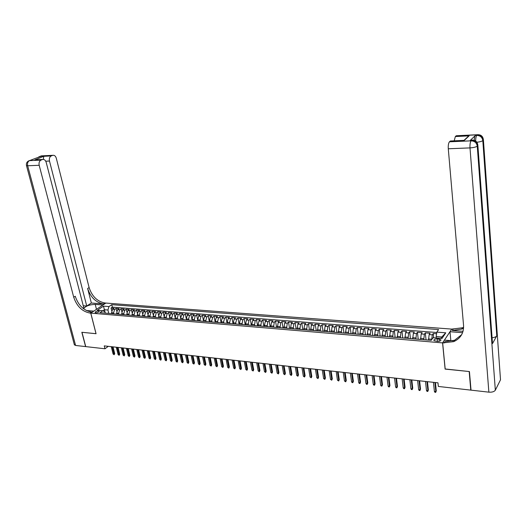 <?xml version="1.0" encoding="UTF-8"?>
<svg xmlns="http://www.w3.org/2000/svg" width="527" height="527" viewBox="0 0 527 527"><rect width="100%" height="100%" fill="white"/><g stroke="black" fill="none" stroke-linecap="round" stroke-linejoin="round"><path stroke-width="0.79" d="M95.835 312.768C97.95 312.623 99.056 312.109 99.168 311.24L98.477 310.996C96.369 311.141 95.255 311.648 95.15 312.518L95.835 312.768M451.665 329.092L105.861 303.065L90.802 313.13L442.575 342.893L451.679 329.204M436.587 333.769L433.26 333.512L433.688 337.787M428.537 340.093L429.143 334.586L430.072 333.255L425.309 332.88L426.04 339.889M420.599 339.434L421.211 333.947L422.153 332.629L417.45 332.26L418.201 339.23M412.74 338.775L413.359 333.321L414.321 332.01L409.663 331.641L410.434 338.584M404.967 338.123L405.592 332.702L406.567 331.397L401.956 331.035L402.753 337.939M397.266 337.464L397.898 332.082L398.899 330.791L394.328 330.429L395.145 337.306M389.644 336.819L390.29 331.476L391.297 330.192L386.778 329.836L387.608 336.674M382.101 336.193L382.754 330.877L383.781 329.599L379.302 329.243L380.158 336.055M374.638 335.594L375.29 330.277L376.331 329.013L371.904 328.657L372.773 335.435M366.746 334.974L367.253 335.02L367.905 329.685L368.959 328.426L364.572 328.077L365.461 334.823M359.934 334.408L360.587 329.105L361.66 327.853L357.319 327.504L358.228 334.223M352.688 333.802L353.347 328.525L354.434 327.28L350.132 326.938L351.061 333.624M345.508 333.202L346.18 327.952L347.28 326.714L343.018 326.378L343.96 333.031M338.406 332.609L339.078 327.386L340.192 326.154L335.976 325.818L336.931 332.438M331.371 332.017L332.043 326.819L333.176 325.6L328.993 325.271L329.974 331.858M324.401 331.437L325.08 326.266L326.226 325.047L322.083 324.724L323.077 331.285M317.498 330.857L318.183 325.712L319.342 324.507L315.238 324.184L316.246 330.712M310.666 330.291L311.352 325.166L312.524 323.967L308.46 323.644L309.487 330.146M303.895 329.724L304.586 324.625L305.765 323.433L301.747 323.117L302.788 329.586M297.188 329.164L297.887 324.092L299.079 322.906L295.094 322.59L296.148 329.013M290.548 328.604L291.247 323.558L292.452 322.379L288.506 322.069L289.567 328.459M283.967 328.057L284.672 323.031L285.891 321.859L281.978 321.556L283.058 327.939M277.446 327.511L278.157 322.511L279.382 321.345L275.509 321.042L276.616 327.445L276.003 327.392M270.99 326.971L270.806 325.93L271.708 321.997L272.94 320.838L269.106 320.535L270.219 326.905M264.594 326.437L264.409 325.396L265.312 321.483L266.557 320.337L262.756 320.034L263.889 326.378M258.256 325.91L258.065 324.869L258.974 320.983L260.233 319.836L256.465 319.54L257.611 325.851M251.972 325.383L251.787 324.349L252.703 320.475L253.968 319.342L250.233 319.046L251.392 325.33M245.753 324.863L245.562 323.835L246.478 319.981L247.756 318.848L244.06 318.558L245.226 324.816M239.587 324.349L239.39 323.328L240.319 319.487L241.603 318.361L237.94 318.071L239.12 324.309M233.474 323.835L233.277 322.82L234.212 319L235.51 317.88L231.873 317.597L233.066 323.802M227.42 323.328L227.223 322.313L228.158 318.519L229.462 317.406L225.866 317.116L227.071 323.301M221.419 322.827L221.221 321.819L222.163 318.038L223.474 316.931L219.911 316.648L221.123 322.801M215.471 322.333L215.273 321.325L216.215 317.564L217.539 316.463L214.008 316.18L215.233 322.313M209.575 321.839L209.377 320.838L210.326 317.089L211.656 315.996L208.152 315.719L209.39 321.826M203.738 321.351L203.534 320.357L204.489 316.622L205.826 315.535L202.355 315.258L203.6 321.338M197.948 320.864L197.737 319.876L198.699 316.16L200.049 315.08L196.604 314.803L197.862 320.857M191.999 319.402L192.961 315.699L194.318 314.626L190.906 314.355L192.177 320.383L191.999 319.402L194.285 319.586L195.253 315.884L196.604 314.803M186.518 319.909L186.308 318.927L187.276 315.245L188.64 314.178L185.254 313.908L186.248 318.552M180.88 319.441L180.662 318.46L181.637 314.797L183.014 313.73L179.654 313.466L180.577 317.735M175.287 318.973L175.076 317.998L176.051 314.349L177.428 313.288L174.108 313.025L174.977 317.05M169.74 318.506L169.529 317.537L170.511 313.908L171.894 312.854L168.6 312.59L169.444 316.411M164.246 318.051L164.035 317.083L165.017 313.466L166.413 312.419L163.146 312.162L163.956 315.805M158.798 317.597L158.581 316.628L159.576 313.031L160.972 311.991L157.731 311.734L158.515 315.225M153.397 317.142L153.179 316.18L154.174 312.603L155.584 311.562L152.369 311.312L153.126 314.659M148.041 316.694L147.823 315.739L148.818 312.175L150.235 311.141L147.046 310.89L147.791 314.112M142.731 316.253L142.514 315.298L143.515 311.747L144.932 310.719L141.77 310.475L142.494 313.585M137.468 315.811L137.244 314.863L138.252 311.325L139.675 310.304L136.539 310.06L137.244 313.064M132.244 315.377L132.02 314.428L133.028 310.91L134.464 309.896L131.355 309.652L132.04 312.551M127.066 314.942L126.842 314L127.85 310.495L129.293 309.487L126.21 309.244L126.882 312.056M121.935 314.514L121.704 313.578L122.719 310.087L124.161 309.079L121.105 308.842L121.763 311.562M116.842 314.085L116.612 313.15L117.626 309.678L119.076 308.677L116.045 308.44L116.691 311.082M445.177 368.972L469.182 371.528L470.769 390.118L438.339 386.449L437.97 382.833L104.247 345.89L104.978 348.782L108.292 346.338M439.09 339.065L437.278 338.914C434.808 338.966 433.701 339.533 433.965 340.613L437.509 341.41C439.992 341.364 441.099 340.798 440.829 339.717L439.09 339.065L439.307 341.285M105.308 313.124L105.025 311.991L102.805 310.726L99.932 312.676L431.191 340.363L432.996 337.735L442.001 338.466L445.77 332.814L436.85 332.122L438.589 329.579L111.757 304.672L108.964 306.562L107.936 310.014L104.438 309.731L102.89 310.778M102.805 310.726L97.297 310.278L103.476 306.134L108.964 306.562M113.799 313.796L113.575 312.9L114.596 309.435L116.045 308.44M111.79 313.664L111.559 312.735L113.575 312.9M118.865 314.217L118.647 313.321L119.662 309.843L121.105 308.842M123.97 314.645L123.753 313.743L124.767 310.251L126.21 309.244M129.122 315.08L128.911 314.171L129.919 310.66L131.355 309.652M134.319 315.508L134.108 314.599L135.11 311.075L136.539 310.06M139.556 315.95L139.345 315.034L140.347 311.497L141.77 310.475M144.846 316.391L144.629 315.475L145.63 311.918L147.046 310.89M150.169 316.832L149.958 315.917L150.959 312.346L152.369 311.312M155.544 317.287L155.333 316.358L156.328 312.774L157.731 311.734M160.966 317.735L160.755 316.813L161.743 313.209L163.146 312.162M166.433 318.196L166.222 317.261L167.211 313.644L168.6 312.59M171.947 318.657L171.743 317.722L172.724 314.085L174.108 313.025M177.507 319.118L177.303 318.183L178.284 314.527L179.654 313.466M183.119 319.586L182.915 318.644L183.89 314.975L185.254 313.908M188.778 320.06L188.58 319.112L189.549 315.429L190.906 314.355M194.489 320.541L194.285 319.586M200.247 321.022L200.049 320.067L201.011 316.345L202.355 315.258M206.057 321.503L205.859 320.548L206.815 316.813L208.152 315.719M211.92 321.997L211.729 321.035L212.677 317.28L214.008 316.18M217.835 322.491L217.644 321.523L218.586 317.748L219.911 316.648M223.804 322.985L223.613 322.017L224.555 318.229L225.866 317.116M229.825 323.492L229.64 322.517L230.576 318.71L231.873 317.597M235.905 324L235.721 323.018L236.649 319.197L237.94 318.071M241.511 324.507L242.025 324.513L242.776 319.685L244.06 318.558M248.224 325.027L248.961 320.179L250.233 319.046M254.469 325.548L255.206 320.679L256.465 319.54M260.773 326.075L261.504 321.18L262.756 320.034M267.136 326.608L267.861 321.687L269.106 320.535M273.559 327.148L274.277 322.201L275.509 321.042M280.041 327.695L280.759 322.722L281.978 321.556M286.589 328.268L287.294 323.242L288.506 322.069M293.196 328.828L293.895 323.769L295.094 322.59M299.863 329.388L300.561 324.303L301.747 323.117M306.595 329.948L307.287 324.843L308.46 323.644M313.387 330.515L314.079 325.383L315.238 324.184M320.251 331.088L320.936 325.93L322.083 324.724M327.181 331.667L327.86 326.483L328.993 325.271M334.177 332.254L334.849 327.043L335.976 325.818M341.239 332.847L341.911 327.61L343.018 326.378M348.373 333.439L349.039 328.176L350.132 326.938M355.58 334.039L356.232 328.756L357.319 327.504M362.853 334.652L363.505 329.335L364.572 328.077M370.198 335.264L370.85 329.922L371.904 328.657M377.622 335.883L378.267 330.515L379.302 329.243M385.118 336.509L385.757 331.114L386.778 329.836M392.694 337.142L393.32 331.72L394.328 330.429M400.342 337.781L400.968 332.333L401.956 331.035M408.069 338.433L408.688 332.945L409.663 331.641M415.882 339.085L416.488 333.571L417.45 332.26M423.767 339.744L424.373 334.204L425.309 332.88M431.666 339.671L432.338 334.836L433.26 333.512M436.784 332.504L112.363 307.136L111.032 308.045L111.658 310.614M111.559 312.735L112.58 309.277L114.036 308.282L111.032 308.045M425.526 339.889L425.888 339.875M428.747 340.159L429.189 340.198M440.895 338.38L441.81 337.003L436.139 336.549L436.85 332.122M436.284 337.998L436.139 336.549M470.769 390.118L470.986 389.716M90.802 313.13L96.066 333.723L81.988 332.293L85.736 346.608L104.978 348.782M445.111 369.091L442.575 342.893M105.005 311.977L103.476 306.134M108.773 313.374L107.936 310.014M420.711 339.487L421.165 339.526M417.898 339.204L417.522 339.217M412.76 338.821L413.221 338.861M409.986 338.545L409.604 338.558M404.894 338.163L405.362 338.202M402.16 337.893L401.772 337.906M397.108 337.511L397.589 337.557M394.413 337.24L394.018 337.254M389.4 336.872L389.888 336.911M386.739 336.601L386.337 336.615M381.772 336.233L382.266 336.272M379.15 335.969L378.742 335.976M374.223 335.6L374.723 335.64M371.634 335.343L371.219 335.35M364.197 334.717L363.775 334.731M359.348 334.355L359.862 334.401M356.832 334.105L356.404 334.111M352.016 333.743L352.543 333.789M349.539 333.492L349.111 333.499M344.763 333.136L345.297 333.183M342.326 332.893L341.885 332.899M337.583 332.537L338.123 332.583M335.172 332.293L334.731 332.3M330.475 331.944L331.022 331.99M328.097 331.7L327.649 331.707M323.433 331.358L323.986 331.404M321.088 331.114L320.633 331.121M316.457 330.772L317.017 330.818M314.151 330.534L313.684 330.541M309.553 330.192L310.12 330.245M307.274 329.961L306.806 329.968M302.715 329.625L303.288 329.671M300.469 329.395L299.995 329.395M295.937 329.059L296.517 329.105M293.723 328.828L293.249 328.835M289.231 328.499L289.817 328.545M287.044 328.275L286.563 328.275M282.584 327.939L283.177 327.992M280.43 327.722L279.942 327.722M273.882 327.175L273.388 327.175M269.481 326.845L270.087 326.898M267.387 326.628L266.893 326.628M263.026 326.305L263.632 326.358M260.957 326.094L260.457 326.094M256.629 325.772L257.242 325.824M254.587 325.561L254.086 325.561M250.285 325.238L250.905 325.291M248.276 325.034L247.769 325.027M244.008 324.718L244.633 324.77M237.782 324.197L238.415 324.25M235.826 323.993L235.312 323.986M231.617 323.683L232.249 323.736M229.686 323.479L229.166 323.473M225.51 323.17L226.149 323.222M223.606 322.972L223.079 322.965M219.456 322.662L220.095 322.715M217.579 322.465L217.045 322.465M213.455 322.162L214.1 322.214M211.604 321.971L211.07 321.964M207.506 321.668L208.158 321.72M205.682 321.477L205.148 321.47M201.617 321.174L202.276 321.226M199.812 320.983L199.272 320.976M195.78 320.686L196.439 320.739M193.995 320.495L193.455 320.488M189.99 320.199L190.655 320.258M188.231 320.014L187.691 320.008M184.252 319.724L184.924 319.777M182.52 319.54L181.973 319.533M178.567 319.243L179.239 319.303M176.861 319.066L176.308 319.059M172.928 318.776L173.607 318.828M171.242 318.598L170.689 318.585M167.342 318.308L168.021 318.367M165.682 318.13L165.122 318.124M161.802 317.847L162.487 317.9M160.162 317.669L159.602 317.662M156.315 317.386L157 317.445M154.694 317.214L154.128 317.201M150.867 316.931L151.559 316.99M149.273 316.76L148.706 316.747M145.472 316.477L146.163 316.536M143.897 316.312L143.324 316.299M140.123 316.035L140.821 316.088M138.568 315.864L137.995 315.857M134.813 315.587L135.518 315.647M133.278 315.423L132.705 315.409M129.556 315.153L130.261 315.205M128.041 314.988L127.462 314.975M124.339 314.711L125.044 314.771M122.844 314.553L122.264 314.54M119.168 314.283L119.879 314.342M117.692 314.118L117.106 314.112M114.036 313.855L114.748 313.914M112.58 313.697L111.994 313.684M108.951 313.427L109.669 313.486M112.363 307.136L111.757 304.672M107.515 313.269L106.928 313.255M441.81 337.003L445.77 332.814M434.9 382.49L435.836 391.64L436.284 390.909L435.71 392.365L435.836 391.64L434.4 391.469L433.457 382.332M436.284 390.909L435.427 382.549M435.71 392.365L434.913 392.272L434.4 391.469M474.267 140.314C474.372 137.837 474.748 136.223 475.4 135.472L470.347 140.287L470.993 140.156M500.413 378.472L500.505 379.796L495.334 390.191C494.247 391.699 492.086 392.358 488.865 392.16L471.026 390.145L469.432 371.555L445.19 369.098L442.654 342.899L453.661 341.641C460.565 338.492 463.859 333.09 463.556 325.429L448.286 148.772C448.095 145.353 448.49 143.028 449.459 141.809L471.131 140.834L471.77 140.222L470.347 140.287M442.654 342.899L444.478 340.126L452.95 340.831M454.122 340.923L455.051 341.002M463.035 331.325L452.271 330.508L461.665 329.085L463.576 328.143M462.581 332.702L450.005 331.733L451.744 329.098L462.508 327.768L463.615 327.254M465.315 139.418L469.116 135.874L464.201 140.459L450.262 141.091L449.459 141.809M450.262 141.091L450.941 140.959M492.402 342.286L492.501 343.584L496.783 335.837C496.072 336.872 494.504 337.504 492.066 337.728M450.835 340.653L450.005 331.733M454.195 140.814L455.361 136.539L469.116 135.874M475.4 135.472L476.803 135.406L477.416 134.813L456.138 135.847L455.361 136.539M456.138 135.847L456.777 135.729M444.07 343.018L444.979 341.634L454.551 340.258L461.659 334.685M464.201 140.459L463.319 140.399M28.26 161.104L29.288 160.649L40.981 160.116C39.321 161.064 38.728 162.784 39.189 165.294L27.661 165.761C27.193 163.278 27.793 161.572 29.459 160.636L42.272 155.827M26.436 165.406L27.661 165.761L75.598 345.462L85.591 346.595L81.837 332.28L96.059 333.69M102.923 305.028L95.235 304.402C89.544 304.593 85.644 306.029 83.536 308.723M102.917 304.995L105.815 303.058L104.978 302.999C97.343 301.569 92.06 296.424 89.109 287.558L56.297 158.225C55.599 156.045 54.439 155.076 52.805 155.32L40.039 156.335M91.342 303.025L103.542 303.954C95.901 302.524 90.604 297.36 87.647 288.48L91.342 303.025L86.738 306.035L83.259 305.765M83.121 308.4L83.819 307.946L46.205 162.395C45.487 160.195 44.288 159.22 42.608 159.47L34.881 159.892L43.774 156.302L43.372 159.174L42.72 159.444M96.019 333.716L90.749 313.124L89.906 313.051C82.186 311.536 76.79 306.259 73.721 297.221L39.189 165.294M90.749 313.124L93.753 311.114L86.309 310.502M43.774 156.302L51.224 155.946L52.575 155.399M51.224 155.946C49.617 156.868 49.037 158.568 49.485 161.038L45.737 161.203M86.738 306.035L49.485 161.038M75.598 345.462L74.307 344.553M40.981 160.116L42.364 159.556M89.906 313.051L91.402 312.056C83.688 310.548 78.306 305.285 75.249 296.26L73.721 297.221M36.903 159.727L34.881 159.892M426.936 381.607L427.904 390.718L428.359 389.987L427.786 391.436L427.904 390.718L426.481 390.547L425.513 381.449M428.359 389.987L427.476 381.667M427.786 391.436L427.002 391.344L426.481 390.547M419.057 380.738L420.052 389.802L420.52 389.078L419.947 390.52L420.052 389.802L418.649 389.637L417.647 380.58M420.52 389.078L419.611 380.797M419.947 390.52L419.163 390.428L418.649 389.637M411.264 379.875L412.285 388.893L412.753 388.175L412.18 389.611L412.285 388.893L410.895 388.735L409.868 379.717M412.753 388.175L411.824 379.934M412.18 389.611L411.409 389.519L410.895 388.735M403.544 379.018L404.591 387.997L405.072 387.286L404.499 388.709L404.591 387.997L403.214 387.839L402.16 378.867M405.072 387.286L404.117 379.084M404.499 388.709L403.735 388.623L403.214 387.839M395.902 378.175L396.976 387.108L397.47 386.403L396.89 387.819L396.976 387.108L395.619 386.95L394.539 378.024M397.47 386.403L396.488 378.241M396.89 387.819L396.139 387.734L395.619 386.95M388.34 377.339L389.44 386.232L389.94 385.527L389.361 386.943L389.44 386.232L388.089 386.074L386.983 377.187M389.94 385.527L388.933 377.404M389.361 386.943L388.616 386.851L388.089 386.074M380.85 376.509L381.976 385.362L382.483 384.664L381.91 386.067L381.976 385.362L380.646 385.204L379.512 376.357M382.483 384.664L381.456 376.574M381.91 386.067L381.166 385.981L380.646 385.204M373.439 375.685L374.592 384.499L375.099 383.808L374.526 385.204L374.592 384.499L373.268 384.348L372.108 375.54M375.099 383.808L374.051 375.758M374.526 385.204L373.795 385.118L373.268 384.348M366.1 374.875L367.273 383.649L367.793 382.958L367.22 384.348L367.273 383.649L365.969 383.498L364.783 374.73M367.793 382.958L366.72 374.941M367.22 384.348L366.489 384.262L365.969 383.498M358.828 374.071L360.033 382.806L360.554 382.121L359.981 383.504L360.033 382.806L358.735 382.655L357.53 373.926M360.554 382.121L359.46 374.137M359.981 383.504L359.262 383.419L358.735 382.655M351.634 373.274L352.859 381.97L353.393 381.291L352.813 382.661L352.859 381.97L351.575 381.818L350.343 373.129M353.393 381.291L352.273 373.347M352.813 382.661L352.102 382.582L351.575 381.818M344.506 372.484L345.752 381.14L346.292 380.468L345.719 381.831L345.752 381.14L344.48 380.995L343.229 372.345M346.292 380.468L345.159 372.556M345.719 381.831L344.48 380.995M337.451 371.706L338.723 380.323L339.263 379.651L338.69 381.008L338.723 380.323L337.458 380.178L336.186 371.561M339.263 379.651L338.11 371.779M338.69 381.008L337.458 380.178M330.462 370.929L331.753 379.512L332.306 378.841L331.727 380.198L331.753 379.512L330.508 379.368L329.21 370.791M332.306 378.841L331.127 371.001M331.727 380.198L330.508 379.368M323.538 370.165L324.849 378.702L325.409 378.043L324.836 379.387L324.849 378.702L323.618 378.564L322.3 370.026M325.409 378.043L324.217 370.237M324.836 379.387L323.618 378.564M316.681 369.407L318.018 377.912L318.585 377.253L318.005 378.59L318.018 377.912L316.793 377.767L315.456 369.269M318.585 377.253L317.366 369.48M318.005 378.59L316.793 377.767M309.896 368.656L311.246 377.121L311.819 376.469L311.246 377.8L311.246 377.121L310.034 376.976L308.677 368.518M311.819 376.469L310.587 368.729M311.246 377.8L310.034 376.976M303.17 367.912L304.54 376.337L305.12 375.692L304.547 377.016L304.54 376.337L303.341 376.199L301.964 367.774M305.12 375.692L303.868 367.984M304.547 377.016L303.341 376.199M296.503 367.174L297.9 375.567L298.486 374.921L297.907 376.238L297.9 375.567L296.714 375.428L295.311 367.042M298.486 374.921L297.215 367.253M297.907 376.238L296.714 375.428M289.909 366.443L291.319 374.796L291.912 374.157L291.332 375.468L291.319 374.796L290.14 374.657L288.724 366.311M291.912 374.157L290.621 366.522M291.332 375.468L290.14 374.657M283.368 365.718L284.804 374.038L285.397 373.399L284.817 374.704L284.804 374.038L283.631 373.9L282.195 365.586M285.397 373.399L284.086 365.797M284.817 374.704L283.631 373.9M276.892 365L278.342 373.287L278.941 372.648L278.368 373.953L278.342 373.287L277.189 373.149L275.733 364.875M278.941 372.648L277.617 365.079M278.368 373.953L277.189 373.149M270.476 364.289L271.945 372.543L272.551 371.91L271.972 373.202L271.945 372.543L270.799 372.405L269.323 364.164M272.551 371.91L271.207 364.374M271.972 373.202L270.799 372.405M264.119 363.584L265.601 371.798L266.214 371.173L265.634 372.464L265.601 371.798L264.468 371.667L262.98 363.459M266.214 371.173L264.857 363.67M265.634 372.464L264.468 371.667M257.815 362.892L259.324 371.067L259.936 370.448L259.363 371.726L259.324 371.067L258.197 370.936L256.689 362.767M259.936 370.448L258.566 362.971M259.363 371.726L258.197 370.936M251.577 362.201L253.098 370.343L253.718 369.723L253.138 371.001L253.098 370.343L251.978 370.211L250.457 362.075M253.718 369.723L252.328 362.28M253.138 371.001L251.978 370.211M245.391 361.515L246.926 369.625L247.552 369.012L246.979 370.277L246.926 369.625L245.826 369.493L244.284 361.39M247.552 369.012L246.149 361.601M246.979 370.277L245.826 369.493M239.258 360.837L240.813 368.913L241.445 368.301L240.865 369.565L240.813 368.913L239.719 368.781L238.164 360.712M241.445 368.301L240.029 360.923M240.865 369.565L239.719 368.781M233.184 360.165L234.759 368.208L235.391 367.596L234.811 368.854L234.759 368.208L233.672 368.077L232.097 360.046M235.391 367.596L233.955 360.251M234.811 368.854L233.672 368.077M227.17 359.5L228.751 367.503L229.39 366.904L228.817 368.156L228.751 367.503L227.677 367.378L226.09 359.381M229.39 366.904L227.947 359.585M228.817 368.156L227.677 367.378M221.202 358.834L222.802 366.812L223.441 366.212L222.868 367.457L222.802 366.812L221.735 366.687L220.134 358.722M223.441 366.212L221.986 358.927M222.868 367.457L221.735 366.687M215.286 358.182L216.907 366.127L217.552 365.527L216.972 366.766L216.907 366.127L215.846 366.001L214.232 358.064M217.552 365.527L216.077 358.268M216.972 366.766L215.846 366.001M209.43 357.537L211.057 365.442L211.709 364.849L211.136 366.087L211.057 365.442L210.01 365.323L208.376 357.418M211.709 364.849L210.22 357.622M211.136 366.087L210.01 365.323M203.62 356.891L205.26 364.77L205.919 364.177L205.346 365.409L205.26 364.77L204.226 364.651L202.579 356.779M205.919 364.177L204.417 356.977M205.346 365.409L204.226 364.651M197.862 356.252L199.522 364.098L200.181 363.511L199.608 364.737L199.522 364.098L198.488 363.979L196.828 356.14M200.181 363.511L198.666 356.344M199.608 364.737L198.488 363.979M192.157 355.62L193.824 363.439L194.489 362.853L193.916 364.071L193.824 363.439L192.803 363.32L191.13 355.508M194.489 362.853L192.961 355.712M193.916 364.071L192.803 363.32M186.499 354.994L188.179 362.78L188.85 362.201L188.277 363.413L188.179 362.78L187.171 362.662L185.484 354.882M188.85 362.201L187.309 355.086M188.277 363.413L187.171 362.662M180.886 354.375L182.586 362.128L183.258 361.548L182.685 362.754L182.586 362.128L181.584 362.009L179.885 354.263M183.258 361.548L181.71 354.467M182.685 362.754L181.584 362.009M175.326 353.762L177.039 361.482L177.711 360.903L177.138 362.108L177.039 361.482L176.044 361.364L174.332 353.65M177.711 360.903L176.15 353.854M177.138 362.108L176.044 361.364M169.813 353.149L171.538 360.837L172.217 360.27L171.644 361.463L171.538 360.837L170.55 360.725L168.831 353.044M172.217 360.27L170.643 353.242M171.644 361.463L170.55 360.725M164.352 352.543L166.084 360.204L166.763 359.638L166.196 360.824L166.084 360.204L165.109 360.093L163.37 352.438M166.763 359.638L165.182 352.635M166.196 360.824L165.109 360.093M158.93 351.944L160.676 359.572L161.361 359.006L160.788 360.191L160.676 359.572L159.707 359.46L157.962 351.838M161.361 359.006L159.767 352.036M160.788 360.191L159.707 359.46M153.555 351.351L155.313 358.946L156.005 358.386L155.432 359.566L155.313 358.946L154.352 358.834L152.593 351.245M156.005 358.386L154.398 351.443M155.432 359.566L154.352 358.834M148.232 350.758L149.997 358.327L150.689 357.767L150.123 358.946L149.997 358.327L149.049 358.215L147.277 350.653M150.689 357.767L149.075 350.857M150.123 358.946L149.049 358.215M142.949 350.178L144.727 357.714L145.419 357.161L144.853 358.327L144.727 357.714L143.785 357.602L142 350.073M145.419 357.161L143.799 350.271M144.853 358.327L143.785 357.602M137.712 349.599L139.497 357.102L140.195 356.555L139.629 357.714L139.497 357.102L138.561 356.996L136.77 349.493M140.195 356.555L138.561 349.691M139.629 357.714L138.561 356.996M132.514 349.019L134.313 356.502L135.017 355.949L134.444 357.108L134.313 356.502L133.384 356.39L131.585 348.92M135.017 355.949L133.371 349.118M134.444 357.108L133.384 356.39M127.363 348.452L129.174 355.903L129.879 355.356L129.306 356.509L129.174 355.903L128.252 355.797L126.44 348.347M129.879 355.356L128.226 348.545M129.306 356.509L128.252 355.797M122.251 347.886L124.076 355.31L124.78 354.763L124.214 355.916L124.076 355.31L123.16 355.198L121.335 347.787M124.78 354.763L123.12 347.985M124.214 355.916L123.16 355.198M117.185 347.326L119.016 354.717L119.728 354.177L119.155 355.323L119.016 354.717L118.114 354.612L116.276 347.227M119.728 354.177L118.055 347.418M119.155 355.323L118.114 354.612M112.159 346.766L114.003 354.131L114.715 353.597L114.148 354.737L114.003 354.131L113.101 354.032L111.256 346.667M114.715 353.597L113.035 346.865M114.148 354.737L113.101 354.032M116.612 313.15L118.647 313.321M121.704 313.578L123.753 313.743M126.842 314L128.911 314.171M132.02 314.428L134.108 314.599M137.244 314.863L139.345 315.034M142.514 315.298L144.629 315.475M147.823 315.739L149.958 315.917M153.179 316.18L155.333 316.358M158.581 316.628L160.755 316.813M164.035 317.083L166.222 317.261M169.529 317.537L171.743 317.722M175.076 317.998L177.303 318.183M180.662 318.46L182.915 318.644M186.308 318.927L188.58 319.112M197.737 319.876L200.049 320.067M203.534 320.357L205.859 320.548M209.377 320.838L211.729 321.035M215.273 321.325L217.644 321.523M221.221 321.819L223.613 322.017M227.223 322.313L229.64 322.517M233.277 322.82L235.721 323.018M239.39 323.328L241.853 323.525M245.562 323.835L248.046 324.039M251.787 324.349L254.291 324.56M258.065 324.869L260.595 325.08M264.409 325.396L266.958 325.607M270.806 325.93L273.381 326.141M277.268 326.463L279.87 326.681M283.789 327.003L286.411 327.221M290.37 327.55L293.019 327.768M297.017 328.097L299.692 328.321M303.723 328.657L306.424 328.874M310.495 329.217L313.222 329.441M317.333 329.783L320.087 330.007M324.237 330.35L327.017 330.581M331.206 330.93L334.013 331.16M338.248 331.516L341.081 331.746M345.356 332.102L348.222 332.339M352.537 332.695L355.429 332.939M359.783 333.301L362.708 333.538M367.108 333.907L370.059 334.151M374.499 334.52L377.484 334.764M381.97 335.139L384.98 335.383M389.519 335.758L392.556 336.015M397.141 336.391L400.21 336.648M404.841 337.03L407.944 337.287M412.621 337.675L415.757 337.932M420.48 338.327L423.649 338.591M428.425 338.986L431.62 339.25M429.143 334.586L432.338 334.836M112.58 309.277L114.596 309.435M117.626 309.678L119.662 309.843M122.719 310.087L124.767 310.251M127.85 310.495L129.919 310.66M133.028 310.91L135.11 311.075M138.252 311.325L140.347 311.497M143.515 311.747L145.63 311.918M148.818 312.175L150.959 312.346M154.174 312.603L156.328 312.774M159.576 313.031L161.743 313.209M165.017 313.466L167.211 313.644M170.511 313.908L172.724 314.085M176.051 314.349L178.284 314.527M181.637 314.797L183.89 314.975M187.276 315.245L189.549 315.429M192.961 315.699L195.253 315.884M198.699 316.16L201.011 316.345M204.489 316.622L206.815 316.813M210.326 317.089L212.677 317.28M216.215 317.564L218.586 317.748M222.163 318.038L224.555 318.229M228.158 318.519L230.576 318.71M234.212 319L236.649 319.197M240.319 319.487L242.776 319.685M246.478 319.981L248.961 320.179M252.703 320.475L255.206 320.679M258.974 320.983L261.504 321.18M265.312 321.483L267.861 321.687M271.708 321.997L274.277 322.201M278.157 322.511L280.759 322.722M284.672 323.031L287.294 323.242M291.247 323.558L293.895 323.769M297.887 324.092L300.561 324.303M304.586 324.625L307.287 324.843M311.352 325.166L314.079 325.383M318.183 325.712L320.936 325.93M325.08 326.266L327.86 326.483M332.043 326.819L334.849 327.043M339.078 327.386L341.911 327.61M346.18 327.952L349.039 328.176M353.347 328.525L356.232 328.756M360.587 329.105L363.505 329.335M367.905 329.685L370.85 329.922M375.29 330.277L378.267 330.515M382.754 330.877L385.757 331.114M390.29 331.476L393.32 331.72M397.898 332.082L400.968 332.333M405.592 332.702L408.688 332.945M413.359 333.321L416.488 333.571M421.211 333.947L424.373 334.204M437.529 341.417L437.278 338.914M452.271 330.508L453.134 329.197M500.505 379.796L483.417 140.004L482.811 140.604L496.783 335.837M492.501 343.584L477.884 145.518L477.258 146.144L495.334 390.191M488.865 392.16L470.005 147.896L448.286 148.772M472.37 140.07L471.77 140.222C475.249 140.399 477.284 142.171 477.884 145.518M470.005 147.896C473.569 147.659 475.986 147.079 477.258 146.144C476.658 142.791 474.616 141.019 471.131 140.834C470.216 142.073 469.84 144.424 470.005 147.896M477.982 134.675L477.416 134.813C480.835 134.984 482.837 136.71 483.417 140.004M476.869 142.231C479.873 141.901 481.856 141.361 482.811 140.604C482.231 137.31 480.229 135.577 476.803 135.406C476.072 136.302 475.69 138.166 475.664 141.012M103.542 303.954L104.978 302.999M87.647 288.48L89.109 287.558M39.09 157.026L38.082 157.435M38.774 156.888L41.356 155.873L52.805 155.32M74.419 344.981L26.495 165.623C26.067 163.205 27.002 161.552 29.288 160.649L29.552 160.544M96.481 309.329L95.235 304.402M425.612 339.849L428.833 340.119M417.608 339.184L420.803 339.447M409.696 338.518L412.852 338.782M401.864 337.866L404.986 338.13M394.11 337.221L397.2 337.478M386.436 336.575L389.493 336.832M378.841 335.943L381.864 336.193M371.318 335.317L374.315 335.567M363.874 334.691L366.845 334.941M356.509 334.078L359.447 334.322M349.21 333.466L352.122 333.71M341.99 332.866L344.869 333.104M334.836 332.267L337.688 332.504M327.754 331.674L330.574 331.911M320.739 331.088L323.538 331.325M313.796 330.508L316.562 330.739M306.918 329.935L309.659 330.159M300.107 329.362L302.821 329.592M293.361 328.802L296.049 329.026M286.675 328.242L289.343 328.466M280.061 327.689L282.696 327.913M273.506 327.142L276.115 327.359M267.011 326.595L269.6 326.812M260.575 326.061L263.144 326.272M254.198 325.528L256.741 325.739M247.888 325.001L250.404 325.212M241.629 324.48L244.126 324.685M235.431 323.96L237.908 324.164M229.291 323.446L231.742 323.65M223.204 322.939L225.628 323.143M217.17 322.432L219.575 322.636M211.195 321.938L213.58 322.135M205.273 321.437L207.631 321.635M199.404 320.95L201.742 321.147M193.58 320.462L195.906 320.66M187.816 319.981L190.115 320.172M182.098 319.5L184.378 319.691M176.433 319.033L178.693 319.217M170.82 318.558L173.06 318.749M165.254 318.097L167.474 318.282M159.734 317.636L161.934 317.821M154.259 317.175L156.447 317.359M148.838 316.727L150.999 316.905M143.456 316.272L145.604 316.457M138.127 315.831L140.254 316.009M132.837 315.39L134.952 315.561M127.6 314.948L129.688 315.126M122.402 314.514L124.471 314.691M117.244 314.085L119.3 314.257M112.132 313.657L114.175 313.828M107.067 313.236L109.089 313.4M440.895 340.389L440.829 339.717M461.665 329.085L462.508 327.768M454.551 340.258L453.661 341.641M450.401 140.986L464.004 140.373L468.635 136.038M470.479 140.182L471.902 140.116C475.202 139.978 477.159 141.519 477.785 144.741M456.263 135.749L477.541 134.721C480.789 134.589 482.719 136.104 483.318 139.273M35.302 159.8L42.608 159.47"/></g></svg>
